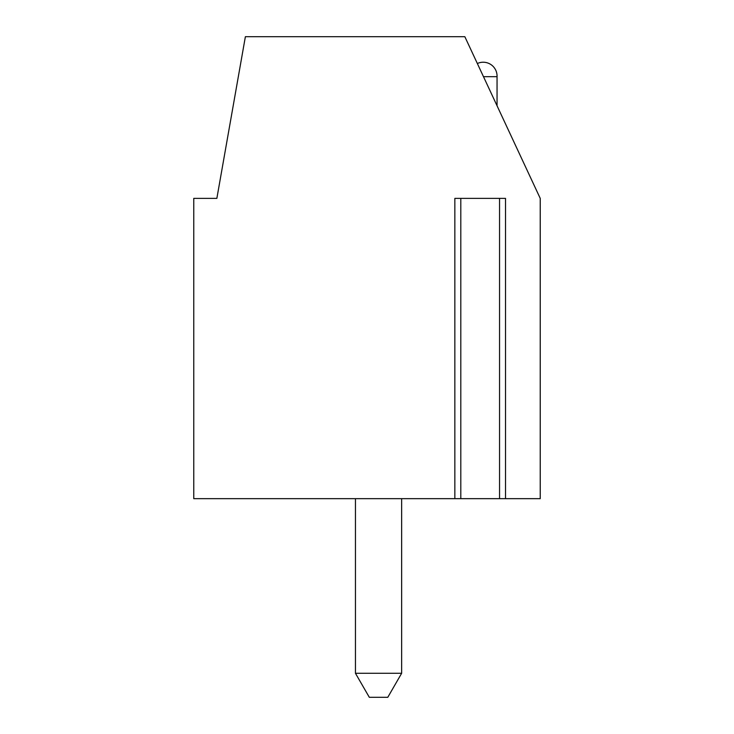 <?xml version="1.0" encoding="UTF-8"?>
<svg xmlns="http://www.w3.org/2000/svg" width="734" height="734" viewBox="0 0 734 734"><rect width="100%" height="100%" fill="white"/><g stroke="black" fill="none" stroke-linecap="round" stroke-linejoin="round"><path stroke-width="1.1" d="M505.515 498.661L505.515 198.382L454.851 198.382L454.851 498.661L193.767 498.661L193.767 198.382L216.86 198.382L245.376 36.7L464.842 36.7L540.233 198.382L540.233 498.661L454.851 498.661M460.007 498.661L460.805 498.661L460.805 198.382M497.046 105.779L497.046 76.694A13.854 13.854 0 0 0 483.201 62.225A13.854 13.854 0 0 1 497.046 76.694L483.486 76.694M477.348 63.528A13.854 13.854 0 0 1 483.201 62.225M355.449 673.28L401.645 673.28L387.791 697.3L369.312 697.3L355.449 673.28L355.449 498.661M401.645 498.661L401.645 673.28M499.551 198.382L499.551 498.661"/></g></svg>
